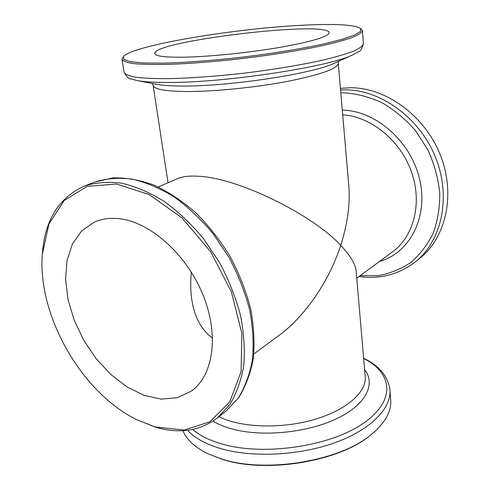 <?xml version="1.0" encoding="UTF-8"?>
<svg xmlns="http://www.w3.org/2000/svg" width="490" height="490" viewBox="0 0 490 490"><rect width="100%" height="100%" fill="white"/><g stroke="black" fill="none" stroke-linecap="round" stroke-linejoin="round"><path stroke-width="0.73" d="M212.574 338.094C201.396 329.972 194.475 317.177 191.798 299.709C190.524 291.085 190.365 281.891 191.321 272.115M119.174 218.681C149.824 221.841 186.292 253.961 202.799 294.441C219.453 334.903 213.352 375.61 191.333 391.13L177.276 397.745L161.241 399.111L144.207 395.387L127.131 387.008L110.869 374.55L96.205 358.747L83.815 340.421L74.284 320.454L68.085 299.807L65.587 279.478L67.008 260.502L72.428 243.934L81.726 230.796L94.552 222.025C101.889 218.816 110.097 217.701 119.174 218.681M158.252 186.947L177.692 178.611C182.746 176.449 189.826 175.671 198.952 176.29C239.12 178.109 313.582 215.398 340.703 245.374C329.176 281.144 305.08 316.46 278.577 335.766L253.845 353.976M152.384 83.502L153.143 85.383C153.927 89.241 165.216 91.287 187.002 91.52C214.351 91.612 255.707 87.465 287.722 81.34C320.883 74.615 337.733 68.606 338.272 63.308L348.8 185.704C350.319 203.852 347.618 223.746 340.703 245.374C350.442 255.664 355.593 264.282 356.157 271.24L365.221 376.62C366.79 392.074 346.418 410.381 313.422 419.759C280.5 429.185 240.431 427.586 218.944 416.708M137.059 419.832L156.126 427.39C179.389 434.054 199.73 430.961 217.162 418.111L229.559 404.899C236.321 393.905 241.037 380.951 243.695 366.024C245.031 350.191 243.989 333.378 240.559 315.585C235.757 297.583 228.775 279.955 219.618 262.695L203.485 238.648C191.235 223.991 178.078 211.533 164.015 201.268C149.756 192.503 135.669 186.476 121.747 183.186C108.229 181.508 95.764 182.476 84.366 186.09C58.892 197.666 44.896 220.114 42.373 253.44L42.312 254.286C37.424 315.597 81.714 392.992 137.059 419.832L155.22 426.955L184.05 430.061L209.824 421.804L229.718 401.99L241.068 371.708L241.882 333.629L231.427 291.911L210.608 251.646L181.986 217.872L149.242 194.585L116.418 184.001L87.128 186.414L64.08 200.551L48.914 224.102L42.312 254.286M182.954 430.692C186.623 439.855 195.136 447.64 208.501 454.034L222.197 459.161C266.297 473.469 340.134 461.017 371.151 434.642C385.073 423.14 391.59 411.576 390.702 399.938L389.936 389.911C388.074 376.277 379.315 365.736 363.641 358.288M208.501 454.034L222.932 459.516C266.615 473.683 339.662 461.366 370.409 435.23L371.151 434.642M340.428 88.372L350.148 87.728C385.789 87.398 424.793 115.524 440.351 155.091C456.055 194.622 445.876 238.152 419.262 258.757L414.724 262.334C398.229 274.706 379.677 279.429 359.072 276.489M305.068 25.125C335.785 23.655 354.252 24.739 360.462 28.371L360.597 31.323L354.613 35.004L342.345 39.267L324.062 43.886C302.103 48.651 273.769 53.3 243.64 57.012C213.481 60.491 184.846 62.634 162.386 63.167L143.527 62.971L130.603 61.716L123.921 59.541L123.358 56.644C132.049 45.294 237.087 28.083 305.068 25.125M360.462 28.371L362.429 30.705C361.828 32.677 358.392 34.949 352.132 37.534C344.201 40.26 333.616 43.114 320.368 46.103C298.845 50.586 272.054 54.905 243.806 58.377C215.526 61.642 188.472 63.749 166.502 64.447C152.923 64.662 141.959 64.38 133.611 63.596C126.916 62.555 123.045 61.146 121.998 59.37L123.358 56.644M186.653 57.128C212.391 56.466 251.223 52.393 281.364 47.126C312.626 41.393 328.57 36.591 329.207 32.726C328.386 20.157 152.604 41.117 154.767 53.526C155.397 56.332 166.03 57.532 186.653 57.128M217.162 418.111L225.817 411.288L238.226 398.107C245.006 387.174 249.759 374.305 252.473 359.501C253.875 343.815 252.907 327.173 249.582 309.57C244.878 291.783 238.011 274.369 228.983 257.336L213.046 233.614C200.925 219.165 187.891 206.896 173.938 196.796C159.783 188.178 145.775 182.274 131.926 179.071C118.458 177.46 106.03 178.464 94.637 182.084L84.366 186.09M212.954 421.137C218.185 424.291 224.518 426.888 231.966 428.928C261.832 437.209 307.12 432.848 336.593 418.73C366.214 404.648 375.995 384.068 364.621 369.65M363.666 358.527C392.527 372.651 396.526 400.722 362.98 423.562C329.825 446.549 263.24 456.276 221.75 443.928C209.304 440.302 199.614 435.469 192.674 429.436M187.554 430.281C194.604 437.999 205.629 444.093 220.629 448.571C252.424 457.905 299.617 455.59 335.393 442.537C371.242 429.485 391.504 408.048 389.936 389.911M342.302 110.152C375.659 110.489 411.135 141.494 419.691 179.579C428.542 217.646 409.358 253.22 379.505 261.44M356.757 278.191L392.57 251.817C413.86 236.376 422.57 202.915 411.398 171.641C400.336 140.354 370.899 116.571 342.7 114.807M340.562 89.952L344.887 89.829C380.712 89.547 420.01 117.98 435.739 157.909C451.615 197.801 441.447 241.65 414.724 262.334M360.211 275.65L378.133 275.656C389.862 273.555 400.722 269.188 410.718 262.554C419.954 254.665 427.445 244.896 433.191 233.246C437.717 220.721 439.91 207.246 439.757 192.815C438.183 178.182 434.238 163.899 427.923 149.958L415.643 130.812C405.671 119.364 394.468 109.999 382.041 102.729C369.24 96.873 356.365 93.566 343.429 92.806L340.813 92.843M353.002 54.733L334.682 63.069C314.66 73.347 230.453 86.405 183.266 86.044C171.537 86.05 162.637 85.474 156.573 84.311L136.808 80.513C143.827 81.867 154.424 82.516 168.585 82.467C225.743 82.761 330.34 66.622 353.002 54.733L358.564 51.695C360.254 51.64 361.877 49.012 363.433 43.812C362.851 46.005 359.452 48.504 353.235 51.297C345.364 54.225 334.848 57.263 321.679 60.399C300.29 65.097 273.647 69.525 245.545 72.998C217.419 76.232 190.481 78.192 168.585 78.657C155.054 78.7 144.115 78.222 135.773 77.23C129.072 75.975 125.183 74.345 124.105 72.349C126.837 77.034 129.035 79.209 130.695 78.872L136.808 80.513M225.817 411.288L238.685 397.647C245.674 386.408 250.555 373.325 253.33 358.392C254.775 342.639 253.857 326.003 250.574 308.492C245.931 290.815 239.138 273.53 230.19 256.644C220.169 240.382 208.709 225.768 195.81 212.807C182.372 201.102 168.499 191.884 154.179 185.153C139.901 179.983 126.144 177.564 112.914 177.901L94.637 182.084M338.272 63.308L338.566 61.305M121.998 59.37L124.105 72.349M362.429 30.705L363.433 43.812M153.143 85.383L168.015 182.758"/></g></svg>
